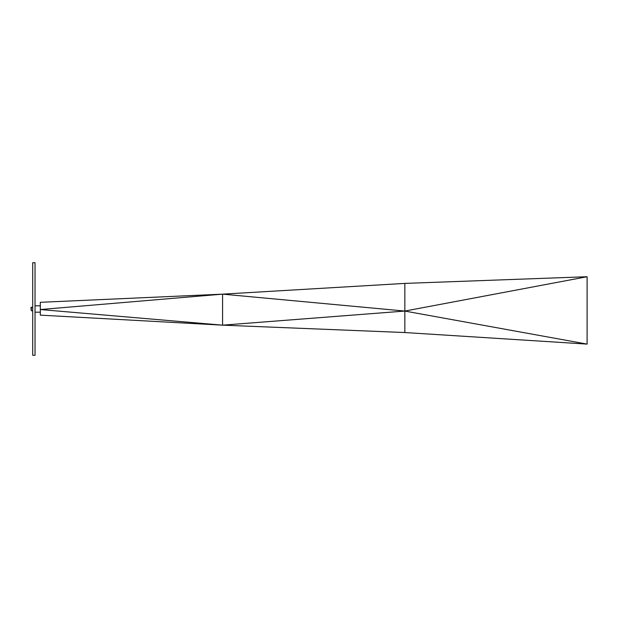 <?xml version="1.0" encoding="UTF-8"?>
<svg xmlns="http://www.w3.org/2000/svg" width="618" height="618" viewBox="0 0 618 618"><rect width="100%" height="100%" fill="white"/><g stroke="black" fill="none" stroke-linecap="round" stroke-linejoin="round"><path stroke-width="0.93" d="M31.333 307.262L30.9 307.694L31.333 310.738L31.333 307.262L32.708 307.262M587.1 344.102L587.1 276.725L404.836 311.063L404.836 332.538L587.1 344.102L404.836 311.063L404.836 283.407L587.1 276.725M222.58 294.145L404.836 311.063L222.58 325.161L40.317 309.541L222.58 294.145L40.317 302.31L40.317 315.149L222.58 325.161L222.58 294.145L404.836 283.407M222.58 325.161L404.836 332.538M35.025 355.288L35.025 262.712L32.708 262.712L32.708 355.288L35.025 355.288M31.333 310.738L32.708 310.738M35.025 312.183L40.317 312.183M35.025 305.817L40.317 305.817"/></g></svg>
